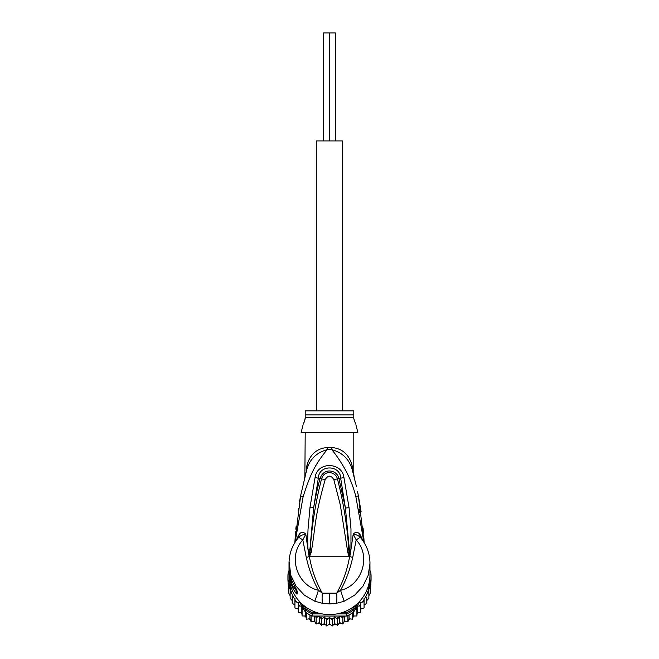<?xml version="1.0" encoding="UTF-8"?>
<svg xmlns="http://www.w3.org/2000/svg" width="659" height="659" viewBox="0 0 659 659"><rect width="100%" height="100%" fill="white"/><g stroke="black" fill="none" stroke-linecap="round" stroke-linejoin="round"><path stroke-width="0.99" d="M335.439 140.919L335.439 32.95L329.5 32.95L329.5 140.919L329.5 32.95L323.561 32.95L323.561 140.919M342.458 410.845L342.458 140.919L316.542 140.919L316.542 410.845M290.141 589.204L290.141 592.153L290.141 589.204L288.733 586.98L288.733 584.129L288.733 593.174L288.024 581.485A41.566 40.94 -0 0 1 287.934 578.808L287.934 576.65A41.566 40.94 180 0 1 288.115 572.811L289.169 572.959M288.024 581.485A41.566 40.94 -0 0 0 288.115 582.647L291.451 588.33M289.433 580.414L289.169 579.978L288.115 580.488L288.115 582.647M290.092 583.866L288.115 580.488A41.566 40.94 180 0 1 287.934 576.65M369.831 572.959L370.885 572.811A41.566 40.94 180 0 1 371.066 576.65L371.066 578.808A41.566 40.94 -0 0 1 370.976 581.485A41.566 40.94 -0 0 1 370.885 582.647L370.885 580.488L369.831 579.978L369.567 580.414M371.066 576.65A41.566 40.94 180 0 1 370.885 580.488L368.908 583.866M369.979 575.587A40.487 39.869 180 0 1 369.831 579.978M289.169 579.978A40.487 39.869 180 0 1 289.021 575.587M316.946 612.615L312.424 612.615L312.185 613.867A41.566 40.94 180 0 1 305.43 610.028L306.246 609.105L304.442 606.033M312.424 612.615A40.487 39.869 180 0 1 306.246 609.105M354.558 606.033L352.754 609.105L353.57 610.028A41.566 40.94 180 0 1 346.815 613.867L346.576 612.615L342.054 612.615M298.494 600.349L305.43 612.186A41.566 40.94 0 0 0 306.402 612.845A41.566 40.94 0 0 0 311.114 615.522A41.566 40.94 -0 0 0 312.185 616.025L346.815 616.025L346.815 613.867L337.128 613.867M321.872 613.867L312.185 613.867L312.185 616.025M352.754 609.105A40.487 39.869 180 0 1 346.576 612.615M357.26 603.735L353.57 610.028L353.57 612.186L360.506 600.349M369.987 571.287L370.885 572.811M305.43 612.186L305.43 610.028L301.74 603.735M288.115 572.811L289.013 571.287A40.487 39.869 180 0 1 289.013 570.743L289.013 574.706A40.487 39.869 -0 0 0 329.5 614.583A40.487 39.869 -0 0 0 369.987 574.706L369.938 561.435M346.815 616.025A41.566 40.94 -0 0 0 347.886 615.522A41.566 40.94 -0 0 0 352.598 612.845A41.566 40.94 -0 0 0 353.57 612.186M367.549 588.33L370.885 582.647M303.848 609.493L302.094 609.773L301.822 606.066L298.247 605.992L298.247 602.425L294.935 601.741L294.935 598.463L292.217 597.103L292.217 594.36L292.217 603.298M343.652 616.025L342.861 617.763L339.632 616.041L337.606 619.147L334.607 617.022L332.218 619.847L329.5 617.351L326.782 619.847L324.393 617.022L321.394 619.147L319.368 616.041L316.139 617.763L315.348 616.025M362.45 601.98A40.487 39.869 180 0 0 364.065 599.575L364.065 605.02L366.783 603.29L366.783 597.103L365.045 597.902L364.065 598.463L364.065 601.741L360.753 602.425L360.753 605.992L357.178 606.066L356.906 609.773L355.152 609.493M366.783 597.103L366.783 600.58L368.859 598.339L368.859 592.153L366.783 594.36A40.487 39.869 180 0 1 365.045 597.902M370.473 583.404L370.267 586.98L368.859 589.204L368.859 592.153M368.859 589.204L368.859 595.752L370.267 593.166L370.976 581.485M369.987 570.43L370.267 571.765M370.267 593.174L370.267 586.98M370.267 584.129L370.267 590.621M288.766 571.699L289.013 570.439M288.733 570.999L288.733 571.765M288.733 584.129L288.527 583.404M288.733 593.166L290.141 595.752L290.141 598.339L290.141 592.153L291.97 593.775A40.487 39.869 180 0 1 289.507 585.019M293.955 597.902A40.487 39.869 180 0 1 292.217 594.36L291.97 593.775M301.822 606.066L301.822 612.623L302.094 615.959L302.094 609.773M302.094 615.959L305.677 615.951L306.402 619.221L306.402 612.845M305.677 612.351L305.677 615.951M306.402 619.221L309.928 618.752L311.114 621.898L311.114 615.522M309.928 614.929L309.928 618.752M311.114 621.898L314.524 620.984L316.139 623.949L316.139 617.763M314.524 616.025L314.524 620.984M316.155 623.966L319.368 622.598L321.394 625.333L321.394 619.147M319.368 616.041L319.368 622.598M321.394 625.333L324.393 623.587L326.782 626.034L326.782 619.847M324.393 617.022L324.393 623.587M326.798 626.05L329.5 623.916L329.5 617.351M329.5 623.916L332.218 626.034L332.218 619.847M332.202 626.05L334.607 623.587L337.622 625.35L339.632 622.598L342.845 623.966L344.476 620.984L347.894 621.907L349.072 618.752L352.598 619.229L353.323 615.951L356.906 615.976L357.178 612.623L360.753 612.178L360.753 605.992M334.607 617.022L334.607 623.587M339.632 616.041L339.632 622.598M337.622 625.35L337.606 619.147M344.476 616.025L344.476 620.984M342.845 623.966L342.861 617.763M349.072 614.929L349.072 618.752M347.886 621.898L347.886 615.522M353.323 612.351L353.323 615.951M352.598 619.229L352.598 612.845M357.178 606.066L357.178 612.623M356.906 615.976L356.906 609.773M359.196 605.918A40.487 39.869 180 0 0 360.753 604.155L360.753 608.99L364.065 607.928L364.065 601.741M290.141 598.339L292.217 600.58M292.217 603.29L294.935 605.02M298.247 608.99L294.935 607.936L294.935 601.741M301.822 612.623L298.247 612.186L298.247 605.992M289.672 572.959L289.449 572.959A40.487 39.869 180 0 1 289.013 567.119L289.013 567.959A40.487 39.869 -0 0 0 289.054 569.821L289.013 569.219M289.013 568.099L289.013 568.939A40.487 39.869 -0 0 0 289.029 570.01L289.029 569.162A40.487 39.869 180 0 1 289.013 568.099A40.487 39.869 180 0 1 289.013 568.033M289.013 569.5L289.581 575.076M289.449 572.959L289.449 575.076M289.013 567.119A40.487 39.869 180 0 1 289.021 566.443M291.286 578.973L290.841 578.973A40.487 39.869 180 0 1 289.886 575.356L289.886 576.337A40.487 39.869 180 0 1 289.581 574.747L289.581 575.587A40.487 39.869 0 0 0 289.886 577.185L289.886 578.165A40.487 39.869 0 0 0 290.841 581.782L291.385 583.38A40.487 39.869 0 0 0 292.909 586.996L290.841 580.159L291.731 580.159M290.841 578.973L290.841 580.159M355.572 424.009L353.792 418.547L353.792 410.845L305.208 410.845L305.208 418.539L303.42 424.034M290.051 574.747L289.581 574.747M294.705 586.395L294.705 586.996L292.909 586.996M295.759 588.306L294.128 586.296M304.005 422.576L304.557 420.977M304.936 419.676L305.208 417.526L353.792 417.526L353.792 418.539M354.155 420.005L354.74 421.875M349.377 556.32L348.924 552.39L349.171 556.6L347.845 552.67L348.924 552.39C347.507 527.62 343.677 503.13 337.433 478.92L333.816 479.587C330.942 475.032 328.058 475.032 325.184 479.587L321.567 478.92C324.434 469.365 335.835 471.803 337.433 478.92L338.94 478.549C337.219 469.908 323.758 467.091 320.06 478.549C317.844 486.317 315.702 496.07 313.635 507.792L318.355 478.063C318.767 464.587 340.233 464.587 340.645 478.063L345.415 508.064L338.94 478.549L343.924 477.52L349.056 507.669L345.415 508.064L349.394 549.705L349.484 556.435L349.55 554.754L350.176 554.894L349.418 556.74L309.582 556.74L310.076 552.349L309.343 556.616L308.824 554.878L309.45 554.738L313.635 507.792L309.994 507.397L315.076 477.52L321.567 478.92C315.332 503.122 311.501 527.595 310.076 552.349L311.163 552.629L309.623 556.32M347.845 552.67L340.332 505.066L333.816 479.587M311.163 552.629C315.834 525.824 313.956 519.292 325.184 479.587M295.759 588.924L296.105 590.415L293.634 586.798L292.654 587.803A40.487 39.869 180 0 1 289.013 571.279M355.951 424.874L357.845 432.436L301.155 432.436L303.049 424.874M309.582 556.74L309.417 556.715C311.682 569.771 315.966 581.913 322.276 593.133L336.724 593.133C343.034 581.913 347.318 569.771 349.583 556.715L349.418 556.74M351.535 463.664L352.689 468.269L352.59 471.136C354.731 479.159 354.731 479.159 352.59 471.136L353.1 473.014M353.71 473.763L354.196 477.198M355.292 481.597L355.498 482.446M356.47 486.647L352.664 471.407M358.414 495.922L361.124 511.829M363.636 539.013L361.865 524.243M359.781 512.578L359.089 509.358M363.076 528.065L363.529 533.147M363.694 535.306L364.155 542.621L358.356 495.642L355.918 496.935C351.972 480.576 343.949 464.817 331.848 449.677C342.968 452.708 349.88 459.858 352.59 471.136L352.985 472.585M322.671 603.364C322.094 601.799 321.971 598.388 322.276 593.133L318.454 590.283L314.821 601.239L322.671 603.364L329.5 603.899L336.329 603.364L344.179 601.239L354.674 595.135L362.887 586.288L368.183 575.34L369.987 563.429M344.179 601.239L340.546 590.283C361.429 585.9 371.808 556.624 356.189 539.902L360.259 537.291L359.625 533.963C357.615 531.821 355.465 531.879 353.199 534.144L356.189 539.902L352.705 557.539C350.086 569.343 346.033 580.258 340.546 590.283L336.724 593.133C337.021 598.545 336.897 601.955 336.329 603.364M292.654 582.284L292.662 582.35C290.248 577.078 289.029 571.551 289.013 565.76A40.487 39.869 -0 0 0 292.654 582.284L296.237 589.072M296.097 588.932L296.097 590.752A5.396 5.313 0 0 0 297.184 593.948C296.781 594.575 295.265 592.523 292.654 587.803M296.221 589.039A5.396 5.313 180 0 0 297.184 591.123L295.331 587.474M295.776 534.729L297.283 523.287M305.208 432.436L304.87 476.927L306.41 471.136L300.628 495.725L294.845 542.621L295.586 531.813M353.792 474.249L353.792 432.436M352.689 468.269C354.089 475.806 354.089 475.806 352.689 468.269C349.509 451.497 338.545 447.988 331.831 447.56A10.799 1.038 90 0 0 331.848 449.677L327.152 449.677C314.228 465.213 309.359 476.935 303.058 497.026L295.092 542.217M353.175 473.277L353.463 474.356M353.488 474.447L353.809 475.691M308.132 461.794L306.394 467.832M369.987 563.42C369.888 553.593 366.684 544.935 360.382 537.431L360.259 537.291C358.414 535.536 356.066 534.49 353.199 534.144L350.176 554.894M309.483 556.377L306.295 557.539C309.087 569.788 313.14 580.703 318.454 590.283C297.571 585.892 287.192 556.624 302.81 539.902L298.741 537.291C300.529 535.569 302.876 534.523 305.801 534.144C303.535 531.879 301.385 531.821 299.375 533.963L298.09 538.115L299.375 533.963M306.295 557.539L302.81 539.902L305.801 534.144L308.05 549.903C307.498 539.77 307.811 535.734 308.025 529.35L309.994 507.397M308.824 554.878L308.05 549.903L309.606 549.754M289.062 561.452L290.808 575.307L296.064 586.213L304.318 595.126L314.821 601.239M289.013 563.42C289.112 553.593 292.316 544.935 298.618 537.431L298.741 537.291M295.817 529.193L296.056 526.706M298.107 510.297L298.37 508.567M299.548 501.515L300.628 495.725L303.058 497.026M305.142 475.872L305.265 475.394M306.311 471.49L306.41 471.136C309.12 459.858 316.032 452.708 327.152 449.677L327.152 449.677A10.799 1.038 -90 0 0 327.169 447.56C320.455 447.988 309.483 451.506 306.311 468.269C304.911 475.806 304.911 475.806 306.311 468.269L306.41 471.136M349.394 549.705L350.959 549.853L350.975 528.971L349.056 507.669M315.076 477.52C317.251 461.152 342.194 462.066 343.924 477.52M298.7 534.968L295.718 541.253M363.908 542.217L355.918 496.935M360.91 538.115L360.3 534.968L363.282 541.253M359.625 533.963L360.3 534.968M303.651 609.501A40.487 39.869 180 0 1 301.979 608.051M317.547 616.906A40.487 39.869 180 0 1 315.43 616.198M322.696 618.117A40.487 39.869 180 0 1 320.513 617.689M327.968 618.653A40.487 39.869 180 0 1 325.744 618.513M333.256 618.513A40.487 39.869 180 0 1 331.032 618.653M338.487 617.689A40.487 39.869 180 0 1 336.304 618.117M343.57 616.198A40.487 39.869 180 0 1 341.453 616.906M357.021 608.051A40.487 39.869 180 0 1 355.349 609.501M369.493 585.019A40.487 39.869 180 0 1 367.03 593.775M296.55 601.98A40.487 39.869 180 0 1 294.935 599.575M299.804 605.918A40.487 39.869 180 0 1 298.247 604.155M297.843 608.883A39.136 38.543 -0 0 0 298.247 609.418L297.843 608.883M300.932 612.557A39.136 38.543 -0 0 0 301.896 613.537L300.924 612.557M304.664 616.008A39.136 38.543 -0 0 0 305.883 616.956L304.656 616.008M310.307 619.814L308.832 618.958A39.136 38.543 -0 0 0 310.307 619.806M313.396 621.346A39.136 38.543 -0 0 0 315.068 622.038L313.387 621.346M318.248 623.134A39.136 38.543 -0 0 0 320.076 623.628L318.239 623.134M323.322 624.279A39.136 38.543 -0 0 0 325.249 624.534L323.314 624.279M328.52 624.748A39.136 38.543 -0 0 0 330.48 624.748M333.751 624.534A39.136 38.543 -0 0 0 335.678 624.279L333.742 624.543M338.924 623.628A39.136 38.543 -0 0 0 340.752 623.134L338.915 623.636M343.932 622.038A39.136 38.543 -0 0 0 345.604 621.346L343.932 622.055M348.693 619.806A39.136 38.543 -0 0 0 350.16 618.958L348.693 619.814M353.117 616.956A39.136 38.543 -0 0 0 354.336 616.008L353.109 616.964M357.104 613.537A39.136 38.543 -0 0 0 358.068 612.557L357.104 613.545M360.753 609.418A39.136 38.543 -0 0 0 361.157 608.883L360.753 609.427M294.647 586.288L292.909 586.288M305.208 414.915L353.792 414.915M352.705 557.539L349.517 556.377M329.5 593.265L329.5 603.899M295.158 587.218L292.703 582.399M297.184 591.123L297.184 593.948M327.169 447.56L331.831 447.56M328.512 624.757L330.488 624.757M354.097 476.795L354.245 477.38M357.483 491.334L358.356 495.642M354.138 476.943L354.649 478.475M289.013 563.429L289.013 565.76M304.351 478.475L304.862 476.943M305.397 474.892L305.504 474.48M306.064 472.388L306.229 471.786M294.845 542.621L300.628 495.725"/></g></svg>
